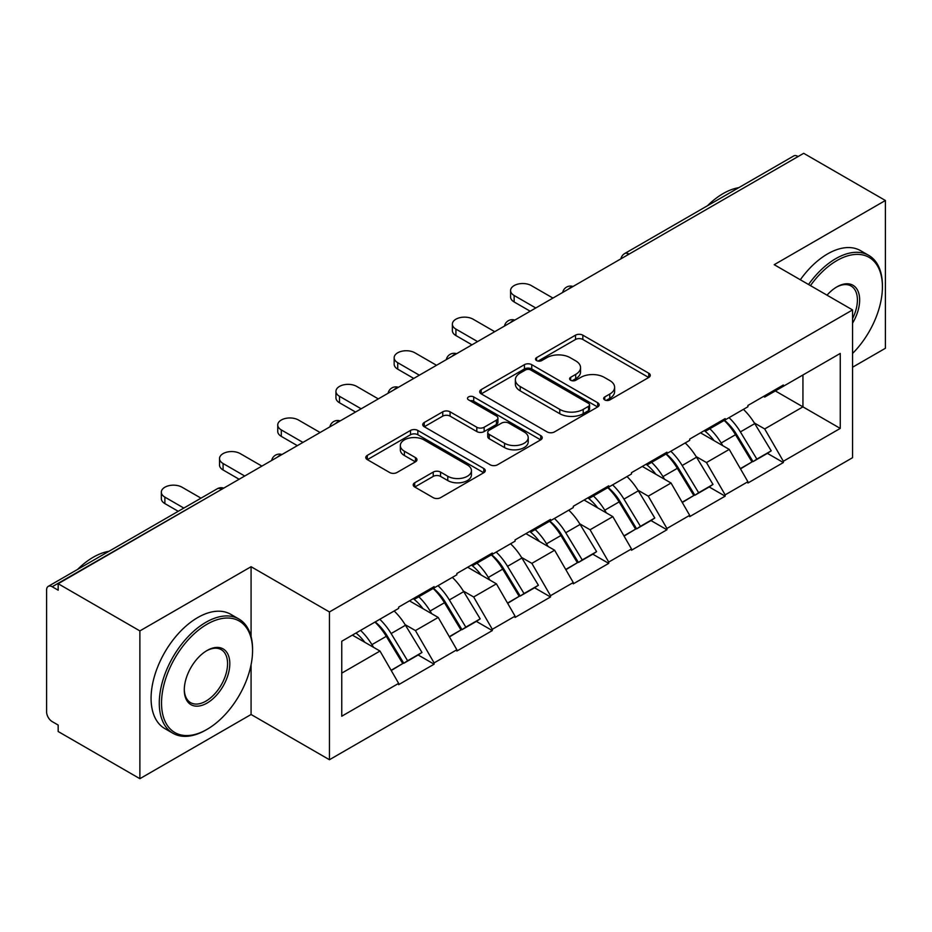 <?xml version="1.0" encoding="UTF-8"?>
<svg xmlns="http://www.w3.org/2000/svg" width="932" height="932" viewBox="0 0 932 932"><rect width="100%" height="100%" fill="white"/><g stroke="black" fill="none" stroke-linecap="round" stroke-linejoin="round"><path stroke-width="1.4" d="M604.728 399.921A3.623 2.097 0 0 0 609.854 399.921L648.765 377.46A5.184 2.994 0 0 0 650.28 375.34A5.184 2.994 0 0 0 648.765 373.231L582.838 335.171A5.184 2.994 0 0 0 575.51 335.171L536.599 357.632A3.623 2.097 0 0 0 535.539 359.111A3.623 2.097 0 0 0 536.599 360.591A3.623 2.097 0 0 0 541.725 360.591L546.769 357.69A16.578 9.565 0 0 1 570.209 357.69L575.696 360.859A16.578 9.565 0 0 1 580.554 367.627A16.578 9.565 0 0 1 575.696 374.396L570.664 377.297A3.623 2.097 0 0 0 569.603 378.776A3.623 2.097 0 0 0 570.664 380.256A3.623 2.097 0 0 0 575.79 380.256L580.822 377.355A16.578 9.565 0 0 1 604.262 377.355L609.761 380.524A16.578 9.565 0 0 1 614.619 387.293A16.578 9.565 0 0 1 609.761 394.061L604.728 396.962A3.623 2.097 0 0 0 603.656 398.442A3.623 2.097 0 0 0 604.728 399.921L604.728 396.962M414.728 482.764A5.184 2.994 0 0 0 413.214 484.873A5.184 2.994 0 0 0 414.728 486.993L433.229 497.676A5.184 2.994 0 0 0 440.545 497.676L483.766 472.722A5.184 2.994 0 0 0 485.281 470.602A5.184 2.994 0 0 0 483.766 468.493L417.839 430.433A5.184 2.994 0 0 0 410.523 430.433L367.301 455.375A5.184 2.994 0 0 0 365.787 457.495A5.184 2.994 0 0 0 367.301 459.604L389.646 472.512A5.184 2.994 0 0 0 396.962 472.512L415.462 461.829A5.184 2.994 0 0 0 416.977 459.709A5.184 2.994 0 0 0 415.462 457.6L404.383 451.205A13.852 8.004 0 0 1 400.329 445.543A13.852 8.004 0 0 1 408.88 438.157A13.852 8.004 0 0 1 423.978 439.892L467.375 464.952A13.852 8.004 0 0 1 471.441 470.602A13.852 8.004 0 0 1 462.878 478A13.852 8.004 0 0 1 447.779 476.264L440.545 472.081A5.184 2.994 0 0 0 433.229 472.081L414.728 482.764L414.728 486.993M251.081 566.714L139.882 630.906L58.168 583.723L803.687 153.314L885.4 200.485L774.212 264.688L852.559 309.925L329.439 611.951L251.081 566.714L251.081 636.568M547.131 431.912A5.184 2.994 0 0 0 554.458 431.912L597.668 406.958A5.184 2.994 0 0 0 599.194 404.838A5.184 2.994 0 0 0 597.668 402.729L531.753 364.668A5.184 2.994 0 0 0 524.425 364.668L481.203 389.623A5.184 2.994 0 0 0 479.689 391.731A5.184 2.994 0 0 0 481.203 393.852L547.131 431.912M470.019 400.713A3.623 2.097 0 0 1 473.701 401.226L473.701 396.916L540.723 435.605A5.184 2.994 0 0 1 542.238 437.725A5.184 2.994 0 0 1 540.723 439.834L497.502 464.788A5.184 2.994 0 0 1 490.174 464.788L424.246 426.728L424.246 422.499A5.184 2.994 0 0 0 422.732 424.608A5.184 2.994 0 0 0 424.246 426.728M424.246 422.499L442.747 411.816A5.184 2.994 0 0 1 450.074 411.816L476.811 427.252A5.184 2.994 0 0 0 484.139 427.252L496.407 420.169A5.184 2.994 0 0 0 497.921 418.06A5.184 2.994 0 0 0 496.407 415.94L468.563 399.875A3.623 2.097 0 0 1 467.503 398.395A3.623 2.097 0 0 1 469.74 396.461A3.623 2.097 0 0 1 473.701 396.916M139.882 630.906L139.882 778.686L251.081 714.495L329.439 759.731L329.439 611.951M329.439 759.731L852.559 457.705L852.559 309.925M375.212 621.924A35.358 20.411 -120 0 1 387.316 636.078L403.789 663.281L418.153 654.986L434.102 664.19L434.102 662.897L415.439 630.591L405.105 624.615M434.102 664.19L398.651 684.659L398.651 683.366L341.753 716.219L341.753 641.251L398.651 608.398L398.651 607.105L434.102 586.636L434.102 587.929L456.855 574.788L456.855 573.495L492.306 553.037L492.306 554.319L515.07 541.177L515.07 539.896L550.509 519.427L550.509 520.72L573.273 507.579L573.273 506.286L608.724 485.817L608.724 487.11L631.488 473.969L631.488 472.675L666.928 452.206L666.928 453.5L689.692 440.358L689.692 439.077L725.143 418.608L725.143 419.901L747.907 406.76L747.907 405.467L783.346 384.998L783.346 386.291L840.256 353.438L840.256 428.405L783.346 461.258L764.694 428.941L754.361 422.977M724.467 420.285A35.358 20.411 -120 0 1 736.571 434.44L753.044 461.643L767.409 453.348L783.346 462.552L783.346 461.258M783.346 462.552L747.907 483.021L747.907 481.728L725.143 494.869L706.479 462.552L696.146 456.587M666.252 453.896A35.358 20.411 -120 0 1 678.356 468.05L694.841 495.253L709.205 486.958L725.143 496.162L725.143 494.869M725.143 496.162L689.692 516.631L689.692 515.338L666.928 528.479L648.276 496.162L637.942 490.197M608.048 487.506A35.358 20.411 -120 0 1 620.153 501.649L636.626 528.863L650.99 520.569L666.928 529.772L666.928 528.479M666.928 529.772L631.488 550.23L631.488 548.936L608.724 562.078L590.061 529.76L579.727 523.796M549.833 521.105A35.358 20.411 -120 0 1 561.938 535.259L578.423 562.462L592.787 554.167L608.724 563.371L608.724 562.078M608.724 563.371L573.273 583.84L573.273 582.547L550.509 595.688L531.857 563.371L521.524 557.406M491.63 554.715A35.358 20.411 -120 0 1 503.734 568.87L520.207 596.072L534.572 587.777L550.509 596.981L550.509 595.688M550.509 596.981L515.07 617.45L515.07 616.157L492.306 629.298L473.654 596.981L463.309 591.016M433.427 588.325A35.358 20.411 -120 0 1 445.519 602.468L462.004 629.683L476.368 621.388L492.306 630.591L492.306 629.298M492.306 630.591L456.855 651.049L456.855 649.755L434.102 662.897M414.321 598.053L415.439 598.705L434.102 587.929M415.439 630.591L438.203 617.45L409.474 600.86M456.855 649.755L438.203 617.45M472.524 564.454L473.654 565.095L492.306 554.319M473.654 596.981L496.407 583.84L467.678 567.25M515.07 616.157L496.407 583.84M530.739 530.844L531.857 531.485L550.509 520.72M531.857 563.371L554.622 550.23L525.893 533.64M573.273 582.547L554.622 550.23M588.942 497.234L590.061 497.886L608.724 487.11M590.061 529.76L612.825 516.631L584.096 500.041M631.488 548.936L612.825 516.631M647.158 463.635L648.276 464.276L666.928 453.5M648.276 496.162L671.04 483.021L642.299 466.431M689.692 515.338L671.04 483.021M705.361 430.025L706.479 430.666L725.143 419.901M706.479 462.552L729.243 449.41L700.514 432.821M747.907 481.728L729.243 449.41M798.083 156.541L629.053 254.133M626.677 255.508A7.91 4.567 120 0 1 628.681 253.912A7.91 4.567 60 0 0 624.731 253.516L793.761 155.935A7.91 4.567 60 0 1 797.71 156.32M763.576 396.415L764.694 397.067L783.346 386.291M764.694 428.941L802.941 406.865L802.941 374.979L840.256 353.438M775.331 390.927L840.256 428.405M852.559 367.231L885.4 348.277L885.4 200.485M139.882 778.686L58.168 731.515L58.168 725.049L52.192 721.601A7.91 4.567 -120 0 1 46.6 711.908L46.6 589.979A7.91 4.567 -120 0 1 48.243 586.356A7.91 4.567 -120 0 1 52.192 586.741L58.168 590.189L58.168 583.723M341.753 673.137L379.988 651.049L352.378 635.111M398.651 683.366L379.988 651.049M735.744 435.069L737.596 436.141M677.541 468.68L679.393 469.751M619.337 502.29L621.178 503.35M561.122 535.888L562.975 536.96M502.919 569.499L504.76 570.57M444.704 603.109L446.556 604.169M386.5 636.707L388.341 637.779M251.081 714.495L251.081 664.726M606.173 400.434L609.761 398.372A16.578 9.565 0 0 0 614.619 391.603L614.619 387.293M580.554 367.627L580.554 371.938A16.578 9.565 0 0 1 575.696 378.707L572.108 380.769M648.695 377.495L582.838 339.481A5.184 2.994 0 0 0 575.51 339.481L538.044 361.103M597.598 406.993L531.753 368.979A5.184 2.994 0 0 0 524.425 368.979L481.273 393.887M588.511 406.317A3.623 2.097 0 0 0 589.583 404.838A3.623 2.097 0 0 0 588.511 403.358L530.646 369.957A3.623 2.097 0 0 0 525.52 369.957L520.207 373.021A16.578 9.565 0 0 0 515.361 379.79A16.578 9.565 0 0 0 520.207 386.547L559.771 409.393A16.578 9.565 0 0 0 583.211 409.393L588.511 406.317L588.511 410.628A3.623 2.097 0 0 0 589.583 409.148L589.583 404.838M515.361 379.79L515.361 384.089A16.578 9.565 0 0 0 520.207 390.858L520.207 386.547M588.511 410.628L583.211 413.692A16.578 9.565 0 0 1 559.771 413.692L520.207 390.858M424.316 426.763L442.747 416.126L442.747 411.816M497.921 418.06L497.921 422.371A5.184 2.994 0 0 1 496.407 424.479L484.139 431.563A5.184 2.994 0 0 1 476.811 431.563L450.074 416.126A5.184 2.994 0 0 0 442.747 416.126M473.701 401.226L540.653 439.881M504.55 443.271A13.852 8.004 0 0 0 519.648 445.007A13.852 8.004 0 0 0 528.211 437.621A13.852 8.004 0 0 0 524.145 431.959L508.86 423.128A5.184 2.994 0 0 0 501.533 423.128L489.265 430.211A5.184 2.994 0 0 0 487.751 432.332A5.184 2.994 0 0 0 489.265 434.44L504.55 443.271L504.55 447.581A13.852 8.004 0 0 0 519.648 449.317A13.852 8.004 0 0 0 528.211 441.931L528.211 437.621M487.751 432.332L487.751 436.642A5.184 2.994 0 0 0 489.265 438.751L489.265 434.44M504.55 447.581L489.265 438.751M471.441 470.602L471.441 474.912A13.852 8.004 0 0 1 462.878 482.298A13.852 8.004 0 0 1 447.779 480.574L440.545 476.392A5.184 2.994 0 0 0 433.229 476.392L414.798 487.028M400.329 445.543L400.329 449.853A13.852 8.004 0 0 0 404.383 455.515L404.383 451.205M415.392 461.864L404.383 455.515M483.696 472.757L417.839 434.731A5.184 2.994 0 0 0 410.523 434.731L367.371 459.651M514.138 295.491L514.138 301.956A12.139 7.002 180 0 1 510.585 296.993L510.585 290.539A12.139 7.002 0 0 0 514.138 295.491L535.772 307.979M552.944 298.077L531.298 285.576A12.139 7.002 0 0 0 518.076 284.062A12.139 7.002 0 0 0 510.585 290.539M743.41 409.358A43.268 24.978 60 0 1 754.745 423.617L740.381 431.912A43.268 24.978 -120 0 0 729.034 417.653M740.381 431.912L756.854 459.115L771.218 450.82L754.745 423.617M753.044 461.643L756.854 459.115M767.409 453.348L771.218 450.82M704.301 430.642A35.358 20.411 60 0 1 714.052 440.638M709.823 428.743A43.268 24.978 60 0 1 721.158 443.003L722.789 445.682M740.497 468.889L752.008 461.911L735.523 434.708A43.268 24.978 -120 0 0 724.187 420.448M752.008 461.911L740.346 468.645M514.138 301.956L530.18 311.218M455.923 329.101L455.923 335.555A12.139 7.002 180 0 1 452.37 330.604L452.37 324.138A12.139 7.002 0 0 0 455.923 329.101L477.568 341.59M494.729 331.687L473.095 319.187A12.139 7.002 0 0 0 459.86 317.672A12.139 7.002 0 0 0 452.37 324.138M685.195 442.956A43.268 24.978 60 0 1 696.53 457.216L682.166 465.511A43.268 24.978 -120 0 0 670.83 451.251M682.166 465.511L698.651 492.725L713.015 484.43L696.53 457.216M694.841 495.253L698.651 492.725M709.205 486.958L713.015 484.43M646.086 464.241A35.358 20.411 60 0 1 655.848 474.248M651.619 462.354A43.268 24.978 60 0 1 662.955 476.613L664.574 479.293M682.282 502.499L693.792 495.521L677.319 468.318A43.268 24.978 -120 0 0 665.984 454.059M693.792 495.521L682.142 502.255M455.923 335.555L471.965 344.828M397.719 362.699L397.719 369.165A12.139 7.002 180 0 1 394.166 364.214L394.166 357.748A12.139 7.002 0 0 0 397.719 362.699L419.353 375.2M436.526 365.286L414.88 352.797A12.139 7.002 0 0 0 401.657 351.271A12.139 7.002 0 0 0 394.166 357.748M626.991 476.567A43.268 24.978 60 0 1 638.327 490.826L623.962 499.121A43.268 24.978 -120 0 0 612.627 484.861M623.962 499.121L640.435 526.324L654.8 518.029L638.327 490.826M636.626 528.863L640.435 526.324M650.99 520.569L654.8 518.029M587.882 497.851A35.358 20.411 60 0 1 597.633 507.858M593.404 495.952A43.268 24.978 60 0 1 604.74 510.212L606.371 512.903M624.079 536.11L635.589 529.131L619.116 501.917A43.268 24.978 -120 0 0 607.769 487.657M635.589 529.131L623.927 535.853M397.719 369.165L413.761 378.427M339.504 396.31L339.504 402.775A12.139 7.002 180 0 1 335.951 397.813L335.951 391.358A12.139 7.002 0 0 0 339.504 396.31L361.15 408.798M378.31 398.896L356.676 386.396A12.139 7.002 0 0 0 343.442 384.881A12.139 7.002 0 0 0 335.951 391.358M568.776 510.177A43.268 24.978 60 0 1 580.123 524.436L565.747 532.731A43.268 24.978 -120 0 0 554.412 518.472M565.747 532.731L582.232 559.934L596.596 551.639L580.123 524.436M578.423 562.462L582.232 559.934M592.787 554.167L596.596 551.639M529.679 531.461A35.358 20.411 60 0 1 539.43 541.457M535.201 529.562A43.268 24.978 60 0 1 546.536 543.822L548.156 546.502M565.864 569.708L577.374 562.73L560.901 535.527A43.268 24.978 -120 0 0 549.565 521.268M577.374 562.73L565.724 569.464M339.504 402.775L355.546 412.037M281.301 429.92L281.301 436.374A12.139 7.002 180 0 1 277.748 431.423L277.748 424.957A12.139 7.002 0 0 0 281.301 429.92L302.935 442.409M320.107 432.506L298.461 420.006A12.139 7.002 0 0 0 285.239 418.491A12.139 7.002 0 0 0 277.748 424.957M510.573 543.775A43.268 24.978 60 0 1 521.908 558.035L507.544 566.33A43.268 24.978 -120 0 0 496.208 552.07M507.544 566.33L524.017 593.544L538.393 585.249L521.908 558.035M520.207 596.072L524.017 593.544M534.572 587.777L538.393 585.249M471.464 565.06A35.358 20.411 60 0 1 481.215 575.067M476.986 563.173A43.268 24.978 60 0 1 488.333 577.432L489.952 580.112M507.66 603.319L519.171 596.34L502.697 569.137A43.268 24.978 -120 0 0 491.35 554.878M519.171 596.34L507.509 603.074M281.301 436.374L297.343 445.647M223.086 463.519L223.086 469.984A12.139 7.002 180 0 1 219.533 465.033L219.533 458.567A12.139 7.002 0 0 0 223.086 463.519L244.732 476.019M261.892 466.105L240.258 453.616A12.139 7.002 0 0 0 227.024 452.09A12.139 7.002 0 0 0 219.533 458.567M452.358 577.386A43.268 24.978 60 0 1 463.705 591.645L449.341 599.94A43.268 24.978 -120 0 0 437.993 585.68M449.341 599.94L465.814 627.143L480.178 618.848L463.705 591.645M462.004 629.683L465.814 627.143M476.368 621.388L480.178 618.848M413.26 598.67A35.358 20.411 60 0 1 423.012 608.678M418.783 596.771A43.268 24.978 60 0 1 430.118 611.031L431.749 613.722M449.445 636.929L460.967 629.95L444.482 602.736A43.268 24.978 -120 0 0 433.147 588.476M460.967 629.95L449.306 636.673M223.086 469.984L239.14 479.246M852.559 353.461A64.378 37.163 120 0 0 882.418 286.87A64.378 37.163 120 0 0 836.889 260.587A64.378 37.163 120 0 0 810.467 285.611M808.545 284.505A65.962 38.084 -60 0 1 835.771 258.653A65.962 38.084 -60 0 1 868.752 255.38A65.962 38.084 -60 0 1 882.418 285.576L882.418 286.87M827.022 295.176A32.189 18.582 -60 0 1 836.889 286.87L836.889 286.87A32.189 18.582 -60 0 1 858.034 291.203A32.189 18.582 -60 0 1 852.559 323.171M852.559 318.581A30.605 17.673 120 0 0 851.079 286.007A30.605 17.673 120 0 0 836.33 287.207M707.4 205.797A65.962 38.084 -60 0 1 723.092 193.588A65.962 38.084 -60 0 1 738.785 187.67M800.332 279.763A65.962 38.084 -60 0 1 827.569 253.912A65.962 38.084 -60 0 1 860.551 250.65L868.752 255.38M207.044 624.23A64.378 37.163 120 0 0 161.527 703.077A64.378 37.163 120 0 0 207.044 729.36L205.925 730.001A65.962 38.084 -60 0 1 172.944 733.274A65.962 38.084 -60 0 1 162.832 680.418A65.962 38.084 -60 0 1 205.925 622.285A65.962 38.084 -60 0 1 238.907 619.023A65.962 38.084 -60 0 1 252.572 649.22L252.572 650.513A64.378 37.163 120 0 0 207.044 624.23M207.044 650.513L207.044 650.513A32.189 18.582 -60 0 1 229.808 663.654A32.189 18.582 -60 0 1 207.044 703.077A32.189 18.582 -60 0 1 184.291 689.936A32.189 18.582 -60 0 1 207.044 650.513L207.044 650.513M184.291 689.272A30.605 17.673 120 0 0 190.629 702.658A30.605 17.673 120 0 0 205.925 701.132A30.605 17.673 120 0 0 225.917 674.162A30.605 17.673 120 0 0 221.234 649.639A30.605 17.673 120 0 0 206.485 650.851M77.554 569.429A65.962 38.084 -60 0 1 93.247 557.231A65.962 38.084 -60 0 1 108.928 551.313M172.944 733.274L164.743 728.533A65.962 38.084 -60 0 1 154.63 675.677A65.962 38.084 -60 0 1 197.724 617.555A65.962 38.084 -60 0 1 230.693 614.281L238.907 619.023M205.925 730.001L207.044 729.36A64.378 37.163 120 0 0 252.572 650.513M164.882 497.129L164.882 503.595A12.139 7.002 180 0 1 161.329 498.632L161.329 492.178A12.139 7.002 0 0 0 164.882 497.129L183.837 508.068M200.997 498.154L182.043 487.215A12.139 7.002 0 0 0 168.82 485.7A12.139 7.002 0 0 0 161.329 492.178M394.154 610.996A43.268 24.978 60 0 1 405.49 625.256L391.125 633.55A43.268 24.978 -120 0 0 379.79 619.291M391.125 633.55L407.61 660.753L421.975 652.458L405.49 625.256M403.789 663.281L407.61 660.753M418.153 654.986L421.975 652.458M356.001 633.026A35.358 20.411 60 0 1 364.796 642.276M360.567 630.382A43.268 24.978 60 0 1 371.915 644.641L373.534 647.321M391.242 670.527L402.752 663.549L386.279 636.346A43.268 24.978 -120 0 0 374.932 622.087M402.752 663.549L391.102 670.283M164.882 503.595L178.233 511.295M221.595 489.37L52.192 586.741M223.237 488.426A7.91 4.567 -60 0 0 221.222 489.16A7.91 4.567 -120 0 0 217.273 488.764L48.243 586.356M568.473 289.106A7.91 4.567 120 0 1 570.477 287.522A7.91 4.567 -60 0 1 572.481 286.788M510.258 322.717A7.91 4.567 120 0 1 512.274 321.121A7.91 4.567 -60 0 1 514.278 320.398M452.055 356.327A7.91 4.567 120 0 1 454.059 354.731A7.91 4.567 -60 0 1 456.074 353.997M393.84 389.925A7.91 4.567 120 0 1 395.855 388.341A7.91 4.567 -60 0 1 397.859 387.607M335.637 423.536A7.91 4.567 120 0 1 337.64 421.94A7.91 4.567 -60 0 1 339.656 421.217M277.421 457.146A7.91 4.567 120 0 1 279.437 455.55A7.91 4.567 -60 0 1 281.441 454.816M609.761 398.372L609.761 394.061M570.664 380.256L570.664 377.297M575.696 378.707L575.696 374.396M536.599 360.591L536.599 357.632M575.51 339.481L575.51 335.171M582.838 339.481L582.838 335.171M648.765 377.46L648.765 373.231M481.203 393.852L481.203 389.623M524.425 368.979L524.425 364.668M531.753 368.979L531.753 364.668M597.668 406.958L597.668 402.729M559.771 413.692L559.771 409.393M583.211 413.692L583.211 409.393M450.074 416.126L450.074 411.816M476.811 431.563L476.811 427.252M484.139 431.563L484.139 427.252M496.407 424.479L496.407 420.169M540.723 439.834L540.723 435.605M433.229 476.392L433.229 472.081M440.545 476.392L440.545 472.081M447.779 480.574L447.779 476.264M415.462 461.829L415.462 457.6M367.301 459.604L367.301 455.375M410.523 434.731L410.523 430.433M417.839 434.731L417.839 430.433M483.766 472.722L483.766 468.493M735.523 434.708L721.158 443.003M677.319 468.318L662.955 476.613M619.116 501.917L604.74 510.212M560.901 535.527L546.536 543.822M502.697 569.137L488.333 577.432M444.482 602.736L430.118 611.031M386.279 636.346L371.915 644.641M624.731 253.516A7.91 7.91 0 0 0 620.922 258.828M573.017 286.485A7.91 7.91 0 0 0 562.718 292.427M514.802 320.095A7.91 7.91 0 0 0 504.503 326.037M456.598 353.694A7.91 7.91 0 0 0 446.3 359.647M398.395 387.304A7.91 7.91 0 0 0 388.085 393.246M340.18 420.915A7.91 7.91 0 0 0 329.881 426.856M281.977 454.513A7.91 7.91 0 0 0 271.678 460.466M223.762 488.123A7.91 7.91 0 0 0 217.273 488.764"/></g></svg>
